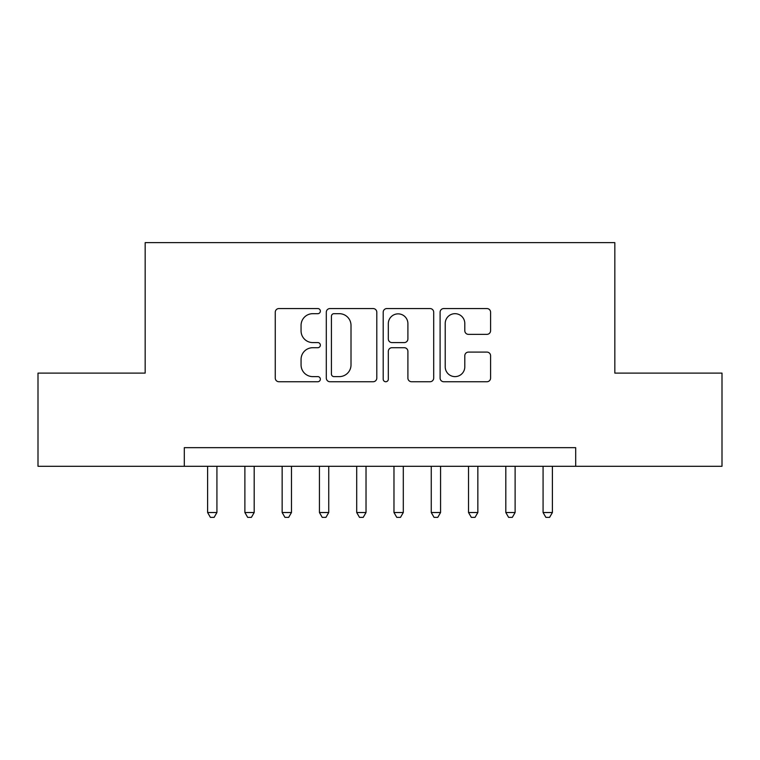 <?xml version="1.0" encoding="UTF-8"?>
<svg xmlns="http://www.w3.org/2000/svg" width="760" height="760" viewBox="0 0 760 760"><rect width="100%" height="100%" fill="white"/><g stroke="black" fill="none" stroke-linecap="round" stroke-linejoin="round"><path stroke-width="1.14" d="M320.359 311.125A2.565 2.565 0 0 0 317.803 308.56L278.93 308.56A3.657 3.657 0 0 0 275.262 312.217L275.262 378.081A3.657 3.657 0 0 0 278.93 381.738L317.803 381.738A2.565 2.565 0 0 0 320.359 379.173A2.565 2.565 0 0 0 317.803 376.618L312.769 376.618A11.704 11.704 0 0 1 301.065 364.904L301.065 359.413A11.704 11.704 0 0 1 312.769 347.709L317.803 347.709A2.565 2.565 0 0 0 320.359 345.144A2.565 2.565 0 0 0 317.803 342.589L312.769 342.589A11.704 11.704 0 0 1 301.065 330.875L301.065 325.394A11.704 11.704 0 0 1 312.769 313.68L317.803 313.68A2.565 2.565 0 0 0 320.359 311.125M486.932 334.352A3.657 3.657 0 0 0 490.589 330.695L490.589 312.217A3.657 3.657 0 0 0 486.932 308.56L443.755 308.56A3.657 3.657 0 0 0 440.097 312.217L440.097 378.081A3.657 3.657 0 0 0 443.755 381.738L486.932 381.738A3.657 3.657 0 0 0 490.589 378.081L490.589 355.756A3.657 3.657 0 0 0 486.932 352.099L468.454 352.099A3.657 3.657 0 0 0 464.797 355.756L464.797 366.823A9.785 9.785 0 0 1 455.002 376.618A9.785 9.785 0 0 1 445.217 366.823L445.217 323.466A9.785 9.785 0 0 1 455.002 313.68A9.785 9.785 0 0 1 464.797 323.466L464.797 330.695A3.657 3.657 0 0 0 468.454 334.352L486.932 334.352M184.309 466.288L38 466.288L38 373.103L145.169 373.103L145.169 242.639L614.831 242.639L614.831 373.103L722 373.103L722 466.288L575.69 466.288L575.69 447.659L184.309 447.659L184.309 466.288L575.69 466.288M376.798 312.217A3.657 3.657 0 0 0 373.141 308.56L329.963 308.56A3.657 3.657 0 0 0 326.306 312.217L326.306 378.081A3.657 3.657 0 0 0 329.963 381.738L373.141 381.738A3.657 3.657 0 0 0 376.798 378.081L376.798 312.217M386.859 308.56L430.036 308.56A3.657 3.657 0 0 1 433.694 312.217L433.694 378.081A3.657 3.657 0 0 1 430.036 381.738L411.559 381.738A3.657 3.657 0 0 1 407.901 378.081L407.901 351.367A3.657 3.657 0 0 0 404.244 347.709L391.979 347.709A3.657 3.657 0 0 0 388.322 351.367L388.322 379.173A2.565 2.565 0 0 1 385.766 381.738A2.565 2.565 0 0 1 383.202 379.173L383.202 312.217A3.657 3.657 0 0 1 386.859 308.56M333.991 313.68A2.565 2.565 0 0 0 331.426 316.245L331.426 374.053A2.565 2.565 0 0 0 333.991 376.618L339.292 376.618A11.704 11.704 0 0 0 351.006 364.904L351.006 325.394A11.704 11.704 0 0 0 339.292 313.68L333.991 313.68M407.901 323.655A9.785 9.785 0 0 0 398.107 313.861A9.785 9.785 0 0 0 388.322 323.655L388.322 338.931A3.657 3.657 0 0 0 391.979 342.589L404.244 342.589A3.657 3.657 0 0 0 407.901 338.931L407.901 323.655M207.603 466.288L207.603 512.515L216.923 512.515L216.923 466.288M216.923 512.515L214.13 517.361L210.397 517.361L207.603 512.515M244.881 466.288L244.881 512.515L254.191 512.515L254.191 466.288M254.191 512.515L251.398 517.361L247.674 517.361L244.881 512.515M282.15 466.288L282.15 512.515L291.469 512.515L291.469 466.288M291.469 512.515L288.676 517.361L284.952 517.361L282.15 512.515M319.428 466.288L319.428 512.515L328.748 512.515L328.748 466.288M328.748 512.515L325.954 517.361L322.221 517.361L319.428 512.515M356.706 466.288L356.706 512.515L366.026 512.515L366.026 466.288M366.026 512.515L363.223 517.361L359.499 517.361L356.706 512.515M393.974 466.288L393.974 512.515L403.294 512.515L403.294 466.288M403.294 512.515L400.501 517.361L396.777 517.361L393.974 512.515M431.252 466.288L431.252 512.515L440.572 512.515L440.572 466.288M440.572 512.515L437.779 517.361L434.045 517.361L431.252 512.515M468.53 466.288L468.53 512.515L477.85 512.515L477.85 466.288M477.85 512.515L475.048 517.361L471.323 517.361L468.53 512.515M505.808 466.288L505.808 512.515L515.119 512.515L515.119 466.288M515.119 512.515L512.325 517.361L508.601 517.361L505.808 512.515M543.077 466.288L543.077 512.515L552.396 512.515L552.396 466.288M552.396 512.515L549.603 517.361L545.87 517.361L543.077 512.515"/></g></svg>
